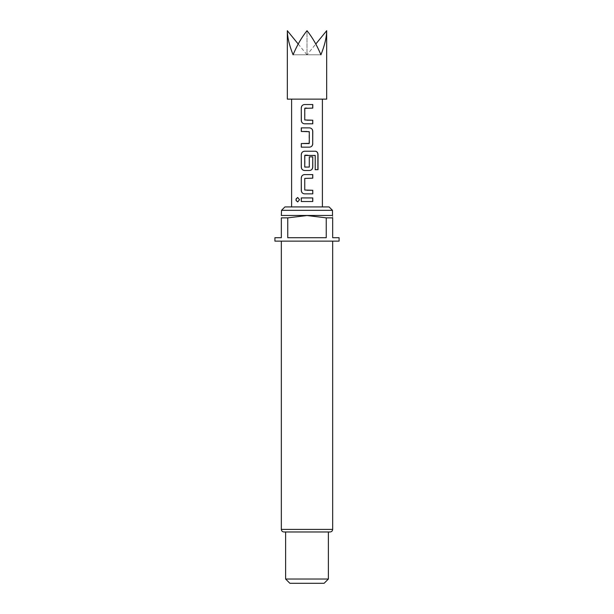<?xml version="1.0" encoding="UTF-8"?>
<svg xmlns="http://www.w3.org/2000/svg" width="614" height="614" viewBox="0 0 614 614"><rect width="100%" height="100%" fill="white"/><g stroke="black" fill="none" stroke-linecap="round" stroke-linejoin="round"><path stroke-width="0.46" stroke-dasharray="3.07 2.3" d="M297.729 197.508L299.601 199.727L297.744 201.937M326.671 99.13L287.329 99.13M326.671 30.7C326.587 37.416 324.668 45.451 320.915 54.8L307 54.8L315.796 44.024M283.906 531.977L285.617 531.977M329.073 206.918L284.927 206.918M281.511 210.341L332.489 210.341M281.511 215.468L332.489 215.468M339.082 237.71L332.665 237.71L332.665 217.87C332.665 214.808 332.665 214.808 332.665 217.87L326.249 217.87L326.249 237.71L287.751 237.71L287.751 217.87L307 215.529L326.249 217.87M274.918 241.133L339.082 241.133M289.892 583.3L324.108 583.3M328.383 579.025L285.617 579.025M317.891 206.918L291.604 206.918L317.891 206.918M296.109 99.13L322.396 99.13L296.109 99.13M287.751 217.87L281.335 217.87L281.335 237.71L274.918 237.71M287.751 237.71L326.249 237.71L287.751 237.71M298.204 44.024L307 54.8L293.085 54.8C296.969 45.451 301.604 37.416 307 30.7L307 54.8L320.915 54.8C317.031 45.451 312.396 37.416 307 30.7L307 54.8L293.085 54.8C289.332 45.451 287.413 37.416 287.329 30.7M307 197.931L301.274 197.931M307 201.522L312.772 201.522M306.808 193.863L304.513 193.863M312.764 178.175L304.774 178.413L304.774 190.033L307 190.271M306.286 174.583L304.513 174.583M315.22 169.671L315.02 155.212M304.513 151.228L315.427 151.228M309.533 170.508L304.513 170.508M305.012 155.212L304.989 167.307L309.272 167.069L309.272 156.854L312.764 156.854M314.928 155.212L307.491 155.212M307 127.873L301.274 127.873M309.057 143.561L309.057 131.465M309.034 131.465L307 131.465M306.202 147.16L301.274 147.16M307 123.805L312.764 123.805M305.012 108.11L304.774 119.968L307 120.214M307 108.11L312.779 108.118M307 104.526L304.521 104.526M332.665 529.406L281.335 529.406"/><path stroke-width="0.92" d="M296.002 199.727L296.109 198.867L297.675 197.508L299.525 199.727L297.69 201.937L296.109 200.586L296.002 199.727M297.744 201.937L296.232 200.586L296.125 199.727L296.232 198.867L297.729 197.508M287.329 30.7L287.329 99.13L326.671 99.13L326.671 30.7C326.587 37.416 324.668 45.451 320.915 54.8C317.031 45.451 312.396 37.416 307 30.7C301.604 37.416 296.969 45.451 293.085 54.8C289.332 45.451 287.413 37.416 287.329 30.7L298.204 44.024M281.335 241.133L281.335 529.406C281.473 530.956 282.333 531.808 283.906 531.977L330.094 531.977L285.617 531.977L285.617 579.025L328.383 579.025L324.108 583.3L289.892 583.3L285.617 579.025M281.511 210.341L284.927 206.918L329.073 206.918L332.489 210.341L281.511 210.341L281.335 215.529M332.489 210.341L332.489 215.468L281.511 215.468M326.249 217.87L307 215.529L287.751 217.87L287.751 237.71L326.249 237.71L326.249 217.87L332.665 217.87C332.665 214.808 332.665 214.808 332.665 217.87L332.665 237.71L339.082 237.71L339.082 241.133L274.918 241.133L274.918 237.71L281.335 237.71L281.335 217.87C281.335 214.808 281.335 214.808 281.335 217.87C281.335 214.808 281.335 214.808 281.335 217.87L287.751 217.87M304.513 123.805C302.556 123.575 301.474 122.455 301.274 120.451L301.274 107.872C301.474 105.869 302.556 104.748 304.521 104.526L312.779 104.533L312.779 108.118L304.751 108.348L304.751 119.968L312.772 120.214L312.764 123.805L304.544 123.805C302.587 123.591 301.52 122.47 301.344 120.451L301.274 120.451M312.764 143.806C312.572 145.81 311.49 146.93 309.533 147.16L301.274 147.16L301.274 143.561L309.295 143.323L309.295 131.711L301.274 131.465L301.274 127.873L309.533 127.873C311.49 128.103 312.564 129.224 312.764 131.227L312.703 143.806C312.526 145.825 311.459 146.946 309.502 147.16L306.202 147.16M315.22 155.457L304.751 155.457L304.751 167.069L309.295 167.069L309.295 156.854L312.764 156.854L312.764 167.154C312.572 169.165 311.49 170.278 309.533 170.508L304.513 170.508C302.556 170.285 301.474 169.165 301.274 167.154L301.274 154.582C301.474 152.571 302.556 151.458 304.513 151.228L315.427 151.228C317.031 151.466 317.898 152.579 318.014 154.582L318.014 169.671L315.22 169.671L315.22 155.457M304.513 193.863C302.556 193.633 301.474 192.512 301.274 190.509L301.274 177.937C301.474 175.926 302.556 174.806 304.513 174.583L312.764 174.583L312.764 178.175L304.751 178.413L304.751 190.033L312.772 190.271L312.779 193.863L304.513 193.863M301.274 201.515L301.274 197.931L312.772 197.931L312.772 201.522L301.274 201.515L301.336 197.931M315.796 44.024L326.671 30.7M307 201.522L301.336 201.515M307 197.931L312.772 197.931M312.703 197.931L312.71 201.522M304.544 193.863C302.587 193.648 301.52 192.527 301.344 190.509L301.274 190.509M307 190.271L312.703 190.271L312.779 193.863M312.71 193.863L306.808 193.863M306.286 174.583L312.703 174.583L312.703 178.175M301.344 190.509L301.274 177.937M301.344 177.937C301.52 175.911 302.587 174.79 304.544 174.583M315.335 151.228C316.939 151.451 317.791 152.564 317.891 154.582L317.891 169.671L315.135 169.671M304.544 170.508C302.587 170.293 301.52 169.18 301.344 167.154L301.274 154.582M301.344 154.582C301.52 152.556 302.587 151.443 304.544 151.228M312.764 156.854L312.703 167.154C312.526 169.18 311.459 170.293 309.502 170.508L309.195 170.508M307.491 155.212L305.012 155.212M307 127.873L309.502 127.873C311.459 128.088 312.526 129.209 312.703 131.227L312.764 131.227M312.703 131.227L312.703 143.806M307 131.465L301.274 131.465M301.344 131.465L301.344 127.873M301.344 147.16L301.274 143.561M301.344 143.561L309.034 143.561M307 123.805L304.544 123.805M307 120.214L312.772 120.214M312.703 120.214L312.703 123.805M305.012 108.11L307 108.11M307 104.526L312.779 104.533M312.71 104.533L312.71 108.118M301.344 120.451L301.274 107.872M301.336 107.872C301.52 105.846 302.587 104.733 304.544 104.526M281.335 529.406L332.665 529.406C332.527 530.956 331.667 531.808 330.094 531.977M332.665 241.133L332.665 529.406M328.383 531.977L328.383 579.025M322.396 206.918L322.396 99.13M291.604 206.918L291.604 99.13"/></g></svg>
